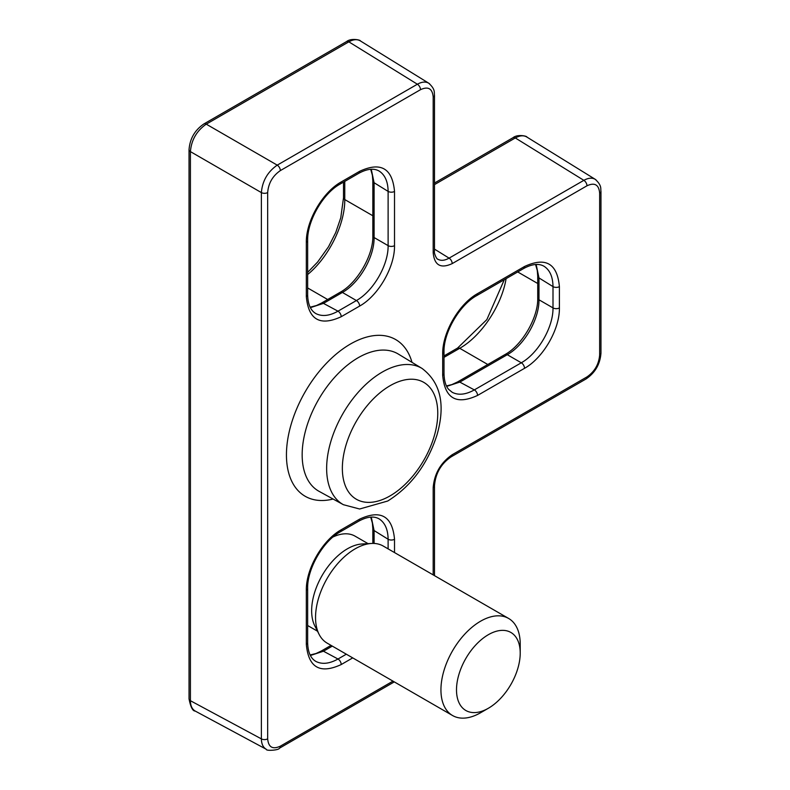 <?xml version="1.0" encoding="UTF-8"?>
<svg xmlns="http://www.w3.org/2000/svg" width="790" height="790" viewBox="0 0 790 790"><rect width="100%" height="100%" fill="white"/><g stroke="black" fill="none" stroke-linecap="round" stroke-linejoin="round"><path stroke-width="1.19" d="M189.037 149.754L189.037 698.844C190.647 707.08 192.701 711.148 195.199 711.049C192.098 709.223 190.499 705.776 190.41 700.71L190.41 151.611C191.397 139.978 196.68 130.824 206.259 124.158A4.483 2.587 -120 0 0 203.958 123.902C194.824 130.103 189.847 138.724 189.037 149.754A4.483 2.587 -0 0 0 190.41 151.611L261.381 192.592A4.483 2.587 0 0 0 267.672 192.562C268.432 183.24 272.659 175.923 280.351 170.591L420.497 89.685C428.19 86.13 432.416 88.569 433.177 97.002L433.177 252.622C434.332 265.272 440.672 268.936 452.206 263.603L586.97 185.798C594.653 182.243 598.879 184.682 599.649 193.115L599.649 354.947C598.879 364.269 594.653 371.586 586.97 376.909L452.206 454.724C440.672 462.703 434.332 473.684 433.177 487.667L433.177 574.893M595.374 179.409L526.831 137.025C527.483 136.255 517.776 133.826 513.016 137.697A4.483 2.587 60 0 1 515.307 137.954C519.781 135.475 523.592 135.149 526.732 136.966M360.339 40.902C361.01 40.142 351.303 37.713 346.543 41.584A4.483 2.587 60 0 1 348.844 41.84C353.308 39.362 357.12 39.036 360.27 40.853M596.015 179.873L595.275 179.36M599.649 193.115A4.483 2.587 -0 0 0 600.963 191.289C600.4 188.879 602.296 185.719 595.196 179.31C592.065 177.543 588.283 177.888 583.85 180.337L449.085 258.142C444.651 260.641 440.85 260.976 437.709 259.15M429.553 83.76L428.812 83.236M433.177 97.002A4.483 2.587 0 0 0 434.49 95.175A4.483 2.587 0 0 0 434.49 95.156C433.927 92.766 435.823 89.606 428.723 83.197C425.593 81.429 421.811 81.765 417.377 84.224L277.231 165.14C267.652 171.805 262.369 180.959 261.381 192.592L261.381 738.877C261.47 743.982 263.1 747.439 266.25 749.256M394.516 552.565L394.516 539.274C392.403 516.077 380.78 509.362 359.638 519.139L341.211 529.774C322.567 540.083 305.947 568.879 306.332 590.179L306.332 644.413C308.446 667.609 320.069 674.314 341.211 664.548A4.483 2.587 -120 0 0 337.982 659.018C329.558 663.728 322.261 664.558 316.089 661.526L315.941 661.447M379.2 518.931L379.338 519.02C385.046 522.852 387.979 529.586 388.117 539.234L388.117 548.872M310.411 655.493L323.466 651.217L332.313 646.111M477.555 395.435L524.52 368.318C543.164 357.998 559.794 329.213 559.399 307.912L559.399 286.632C557.286 263.435 545.663 256.72 524.52 266.497L477.555 293.613C458.911 303.923 442.291 332.718 442.686 354.019L442.686 375.299C444.79 398.496 456.413 405.201 477.555 395.435A4.483 2.587 -120 0 0 474.336 389.904C465.833 394.654 458.476 395.464 452.285 392.334L452.147 392.265M559.399 307.912A4.483 2.587 180 0 1 553 307.883C553.326 327.228 538.217 353.397 521.301 362.788L474.336 389.904L459.81 382.103L507.279 354.7C524.195 345.309 539.303 319.13 538.977 299.785L538.977 277.932L536.163 264.482M544.083 266.289L544.221 266.378C549.939 270.21 552.862 276.954 553 286.602L553 307.883L538.977 299.785A4.483 2.587 180 0 1 537.723 297.998A4.483 2.587 180 0 1 537.723 297.988L537.723 276.135A4.483 2.587 180 0 1 537.723 276.135A4.483 2.587 180 0 1 537.723 276.075M341.211 316.711L359.638 306.066C378.282 295.756 394.901 266.971 394.516 245.66L394.516 191.437C392.403 168.24 380.78 161.525 359.638 171.302L341.211 181.937C322.567 192.247 305.947 221.042 306.332 242.342L306.332 296.576C308.446 319.772 320.069 326.477 341.211 316.711A4.483 2.587 -120 0 0 337.982 311.181C329.558 315.891 322.261 316.721 316.079 313.689L315.941 313.61M394.516 245.66A4.483 2.587 180 0 1 388.117 245.631C388.443 264.986 373.334 291.154 356.409 300.546L337.982 311.181L323.466 303.38A4.483 2.587 -120 0 0 321.293 303.182A4.483 2.587 -120 0 0 321.283 303.192A4.483 2.587 -120 0 0 321.234 303.212M379.2 171.094L379.338 171.183C385.046 175.015 387.979 181.749 388.117 191.397L388.117 245.631L374.095 237.543L374.095 182.727L371.27 169.287M310.411 307.656L323.466 303.38L342.396 292.448C359.312 283.057 374.421 256.888 374.095 237.543A4.483 2.587 0 0 1 372.841 235.756C373.502 255.101 357.208 283.047 340.223 292.251M374.095 543.451L374.095 530.564L371.27 517.124M446.686 386.389L459.81 382.103A4.483 2.587 60 0 0 457.637 381.906L451.831 384.612L446.449 385.925M444 355.915L457.529 348.094A4.483 2.587 60 0 1 457.548 348.094A4.483 2.587 60 0 1 459.721 348.291C481.337 336.125 501.62 305.671 506.104 278.653M307.646 274.545C328.808 257.145 345.042 224.36 344.766 199.554L344.766 181.404M520.215 653.073L520.215 644.087A56.05 32.36 120 0 0 508.602 618.442A56.05 32.36 120 0 0 465.409 633.452A56.05 32.36 120 0 0 440.938 689.868A56.05 32.36 120 0 0 452.551 715.523A56.05 32.36 120 0 0 480.567 712.758L488.348 708.265A45.05 26.011 -60 0 1 456.502 689.868A45.05 26.011 -60 0 1 488.358 634.696A45.05 26.011 -60 0 1 520.215 653.073A45.05 26.011 -60 0 1 488.348 708.265M508.602 618.442L383.209 546.038A56.05 32.36 120 0 0 371.498 543.461A56.05 32.36 120 0 0 315.546 617.474A56.05 32.36 120 0 0 319.061 634.281A56.05 32.36 120 0 0 327.149 643.129L452.551 715.523M368.061 543.648L355.085 536.163A50.56 29.191 120 0 0 333.074 536.953M371.498 543.461L362.116 543.974A50.56 29.191 120 0 0 311.645 610.729A50.56 29.191 120 0 0 314.815 625.897L319.061 634.281M319.071 491.341A79.267 45.761 -60 0 1 318.577 399.543A79.267 45.761 -60 0 1 398.328 354.068L422.087 368.466A78.664 45.415 120 0 0 342.939 413.595A78.664 45.415 120 0 0 343.423 504.711L319.071 491.341M412.005 362.353A90.475 52.229 120 0 0 305.187 391.8A90.475 52.229 120 0 0 333.094 499.033M392.976 681.138L280.351 746.165C272.659 749.72 268.432 747.271 267.672 738.838L267.672 192.562M341.211 664.548L352.725 657.892M390.062 495.883A67.456 38.947 -60 0 1 348.746 437.117A67.456 38.947 -60 0 1 431.37 389.411A67.456 38.947 -60 0 1 390.062 495.883M189.037 698.844A4.483 2.587 0 0 0 190.41 700.71L261.381 738.877A4.483 2.587 180 0 0 267.672 738.838M434.49 184.613L515.307 137.954L583.85 180.337A4.483 2.587 -120 0 1 586.97 185.798M280.351 170.591A4.483 2.587 -120 0 0 277.231 165.14L206.259 124.158L348.844 41.84L417.377 84.224A4.483 2.587 -120 0 1 420.497 89.685M452.206 263.603A4.483 2.587 -120 0 0 449.085 258.142L434.49 249.117M433.177 252.622A4.483 2.587 0 0 0 434.49 250.786A4.483 2.587 0 0 0 434.49 250.776C433.621 253.353 437.048 259.614 437.64 259.11M600.963 191.289A4.483 2.587 -0 0 0 600.963 191.269L600.963 353.12A4.483 2.587 0 0 0 600.963 353.1C600.163 364.131 595.176 372.752 586.022 378.973A4.483 2.587 60 0 1 586.032 378.973L451.268 456.768A4.483 2.587 60 0 1 451.258 456.778C438.825 465.103 435.181 476.656 434.49 485.82A4.483 2.587 0 0 1 434.49 485.84L434.49 575.653M599.649 354.947A4.483 2.587 0 0 0 600.963 353.12M586.97 376.909A4.483 2.587 60 0 1 586.042 378.963M452.206 454.724A4.483 2.587 60 0 1 451.268 456.768M433.177 487.667A4.483 2.587 0 0 0 434.49 485.84M280.351 746.165A4.483 2.587 60 0 1 279.423 748.219A4.483 2.587 60 0 1 279.413 748.219C279.028 750.263 265.746 751.142 266.309 749.295L195.357 711.138M316.089 661.526C310.697 658.554 307.883 652.244 307.646 642.576A4.483 2.587 180 0 1 306.332 644.413M346.326 654.199L337.982 659.018L323.466 651.217A4.483 2.587 60 0 0 321.293 651.019A4.483 2.587 60 0 1 321.293 651.019L331.05 645.381M394.516 539.274A4.483 2.587 180 0 1 388.117 539.234L374.095 530.564A4.483 2.587 180 0 1 372.841 528.787A4.483 2.587 180 0 1 372.841 528.767A4.483 2.587 180 0 1 372.841 528.717M359.638 519.139A4.483 2.587 60 0 1 358.709 521.193C367.202 516.561 374.075 515.84 379.338 519.02M341.211 529.774A4.483 2.587 60 0 1 340.283 531.828L358.709 521.193M306.332 590.179A4.483 2.587 0 0 0 307.646 588.352C307.122 569.007 323.179 540.943 340.283 531.828M442.686 354.019A4.483 2.587 0 0 0 444 352.182C443.338 332.817 459.612 304.881 476.627 295.667A4.483 2.587 -120 0 0 477.555 293.613M442.686 375.299A4.483 2.587 0 0 0 444 373.463L444 352.182M524.52 368.318A4.483 2.587 -120 0 0 521.301 362.788L507.279 354.7A4.483 2.587 -120 0 0 505.106 354.503A4.483 2.587 -120 0 0 505.087 354.503C522.101 345.299 538.385 317.353 537.723 297.998M559.399 286.632A4.483 2.587 180 0 1 553 286.602L538.977 277.932A4.483 2.587 180 0 1 537.723 276.144L537.269 270.447L535.571 264.522M524.52 266.497A4.483 2.587 60 0 1 523.592 268.551C532.075 263.929 538.958 263.208 544.221 266.378M316.089 313.689C310.697 310.727 307.893 304.407 307.646 294.739A4.483 2.587 180 0 1 306.332 296.576M359.638 306.066A4.483 2.587 -120 0 0 356.409 300.546L342.396 292.448A4.483 2.587 60 0 0 340.214 292.251A4.483 2.587 60 0 1 340.214 292.251L321.283 303.192M394.516 191.437A4.483 2.587 180 0 1 388.117 191.397L374.095 182.727A4.483 2.587 0 0 1 372.841 180.95A4.483 2.587 0 0 1 372.841 180.93A4.483 2.587 0 0 1 372.841 180.88M359.638 171.302A4.483 2.587 60 0 1 358.709 173.346C367.192 168.724 374.075 168.003 379.338 171.183M341.211 181.937A4.483 2.587 60 0 1 340.283 183.991L358.709 173.346M306.332 242.342A4.483 2.587 -0 0 0 307.646 240.516C307.122 221.17 323.179 193.106 340.283 183.991M372.841 180.93L372.841 235.736A4.483 2.587 0 0 0 372.841 235.756M321.234 651.059A4.483 2.587 60 0 1 321.283 651.029L315.97 653.537L310.144 654.969M505.087 354.503L457.627 381.906A4.483 2.587 60 0 1 457.627 381.906A4.483 2.587 60 0 1 457.637 381.906M444 357.366L459.721 348.291L487.786 364.496M343.502 182.125L343.502 197.757A4.483 2.587 0 0 0 343.502 197.767A4.483 2.587 0 0 0 344.766 199.554L372.841 215.759M307.646 287.955L327.662 299.509M537.723 283.501L517.717 271.948M343.423 504.711L359.618 509.007L387.742 501.018C410.998 486.403 427.4 464.421 436.949 435.073C445.649 404.806 440.702 382.597 422.087 368.466M513.016 137.697L434.49 183.033M346.543 41.584L203.958 123.902M360.359 40.912L428.901 83.296M434.49 95.175L434.49 250.786M394.289 681.898L279.423 748.219M307.646 642.576L307.646 588.352M444 373.463C444.187 380.731 445.718 386.024 448.592 389.312L452.147 392.255M476.627 295.667L523.592 268.551M307.646 294.739L307.646 240.516M310.174 307.192L316.484 305.523L321.293 303.182M370.688 169.317L372.386 175.252L372.841 180.95M372.841 543.421L372.841 528.767M370.688 517.154L372.386 523.079L372.841 528.787M504.306 279.69L486.857 319.594L457.548 348.094M343.512 197.767L340.767 217.754L335.75 232.517L328.512 246.757L317.649 262.013L307.646 272.412M307.646 625.522L317.511 631.21"/></g></svg>
